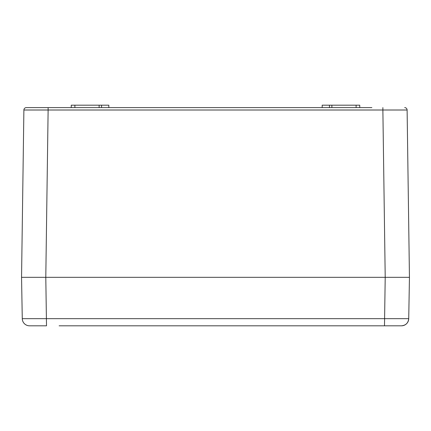 <?xml version="1.0" encoding="UTF-8"?>
<svg xmlns="http://www.w3.org/2000/svg" width="431" height="431" viewBox="0 0 431 431"><rect width="100%" height="100%" fill="white"/><g stroke="black" fill="none" stroke-linecap="round" stroke-linejoin="round"><path stroke-width="0.65" d="M26.313 107.615A2.424 2.424 90 0 0 23.888 109.959A2.424 2.424 90 0 1 26.313 107.615A2.424 2.424 0 0 0 23.888 110.007L48.127 110.007L48.127 107.615L26.313 107.615L371.872 107.615M59.128 325.809L384.49 325.809L385.212 277.322L382.873 110.007L407.112 110.007L409.45 277.322L408.728 318.665C408.238 323.013 405.813 325.394 401.455 325.809L384.49 325.809L401.455 325.809A7.273 7.273 0 0 0 408.728 318.665L22.272 318.665L21.55 277.322L409.45 277.322L21.55 277.322L23.888 110.007M394.3 277.322L404.601 277.322L394.3 277.322M28.085 277.322L36.7 277.322L28.085 277.322M404.687 107.615A2.424 2.424 -90 0 1 407.112 109.959A2.424 2.424 -90 0 0 404.687 107.615A2.424 2.424 0 0 1 407.112 110.007M322.172 107.615L322.172 105.191L359.75 105.191L359.75 107.615M71.25 107.615L71.25 105.191L108.827 105.191L108.827 107.615M329.446 107.615L329.446 105.191M101.554 107.615L101.554 105.191M382.873 107.615L382.873 110.007L48.127 110.007L45.794 277.322L46.51 325.809L29.545 325.809A7.273 7.273 0 0 1 22.272 318.665M45.794 325.809L32.46 325.809M401.455 325.809A7.273 7.273 90 0 0 408.723 318.773M29.545 325.809A7.273 7.273 -90 0 1 22.277 318.773A7.273 7.273 -90 0 0 29.545 325.809M356.114 107.615L356.114 105.191M331.87 107.615L331.87 105.191M99.13 107.615L99.13 105.191M74.886 107.615L74.886 105.191M59.128 318.665L215.5 318.665"/></g></svg>
